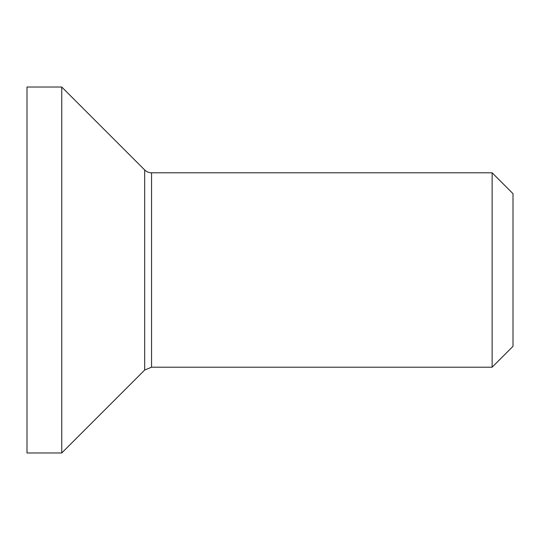 <?xml version="1.0" encoding="UTF-8"?>
<svg xmlns="http://www.w3.org/2000/svg" width="540" height="540" viewBox="0 0 540 540"><rect width="100%" height="100%" fill="white"/><g stroke="black" fill="none" stroke-linecap="round" stroke-linejoin="round"><path stroke-width="0.81" d="M144.68 169.952L61.749 87.021L27 87.021L27 452.979L61.749 452.979L144.68 370.049L144.68 169.952A9.72 9.72 0 0 0 151.551 172.8L492.129 172.8L492.129 367.2L513 346.329L513 193.671L492.129 172.8M61.749 87.021L61.749 452.979M151.551 172.8L151.551 367.2L144.68 370.049M492.129 367.2L151.551 367.2"/></g></svg>
